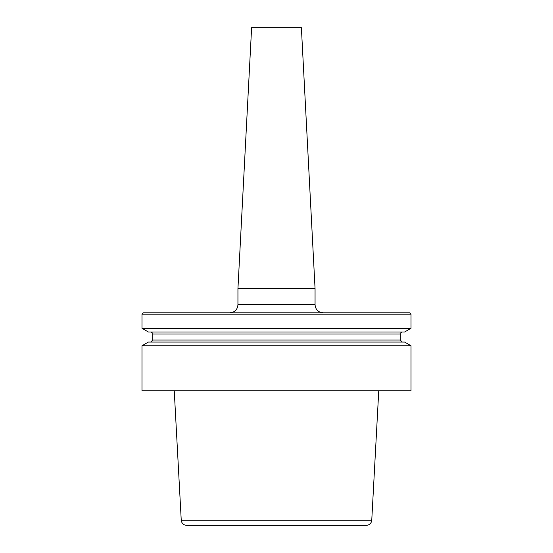 <?xml version="1.0" encoding="UTF-8"?>
<svg xmlns="http://www.w3.org/2000/svg" width="553" height="553" viewBox="0 0 553 553"><rect width="100%" height="100%" fill="white"/><g stroke="black" fill="none" stroke-linecap="round" stroke-linejoin="round"><path stroke-width="0.83" d="M276.5 390.84L411.01 390.84L411.01 345.77L141.99 345.77L141.99 390.84L276.5 390.84M371.754 520.242L181.246 520.242C181.681 523.366 183.472 525.067 186.617 525.35L366.383 525.35C369.528 525.067 371.319 523.366 371.754 520.242L378.75 390.84M411.01 314.166L409.669 312.818L143.331 312.818L141.99 314.166L411.01 314.166L411.01 328.295L141.99 328.295L148.384 331.987L404.616 331.987L411.01 328.295M141.99 345.77L148.384 342.072L404.616 342.072L411.01 345.77M315.058 288.576L301.385 27.65L251.615 27.65L237.942 288.576L315.058 288.576L315.058 304.744C315.535 309.652 318.231 312.341 323.132 312.818M400.254 334.005L400.254 340.06L152.746 340.06L152.746 334.005L400.254 334.005C399.695 333.611 400.372 332.941 402.273 331.987M237.942 288.576L237.942 304.744L315.058 304.744M400.254 340.06L402.273 342.072M237.942 304.744C237.465 309.652 234.769 312.341 229.868 312.818M152.746 340.06L150.727 342.072M152.746 334.005C153.305 333.611 152.628 332.941 150.727 331.987M141.99 314.166L141.99 328.295M181.246 520.242L174.25 390.84"/></g></svg>
